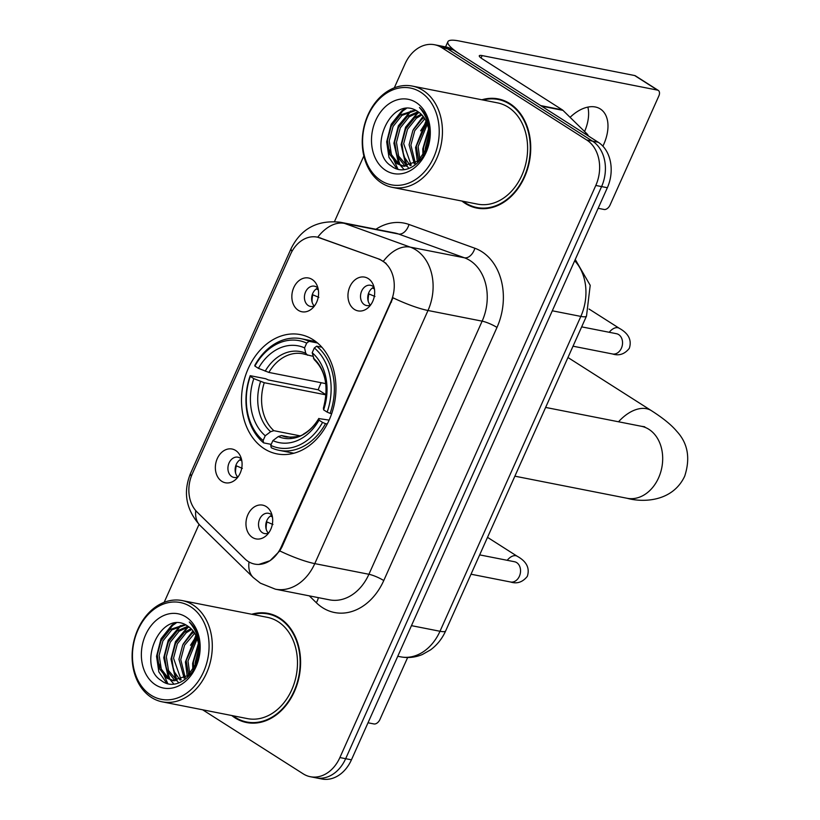 <?xml version="1.0" encoding="UTF-8"?>
<svg xmlns="http://www.w3.org/2000/svg" width="820" height="820" viewBox="0 0 820 820"><rect width="100%" height="100%" fill="white"/><g stroke="black" fill="none" stroke-linecap="round" stroke-linejoin="round"><path stroke-width="1.23" d="M313.117 339.716A60.782 46.627 -78.9 0 0 300.458 334.611A60.782 46.627 -78.9 0 0 245.159 376.677A60.782 46.627 -78.9 0 0 264.327 448.786A60.782 46.627 -78.9 0 0 276.976 453.88A60.782 46.627 -78.9 0 0 332.284 411.824A60.782 46.627 -78.9 0 0 313.117 339.716M221.82 481.33A17.2 13.202 101.1 0 1 217.269 458.605A17.2 13.202 101.1 0 1 235.627 450.467A17.2 13.202 101.1 0 1 240.321 455.971A17.2 13.202 101.1 0 1 235.699 479.485A17.2 13.202 101.1 0 1 221.82 481.33M241.5 459.261A10.322 7.923 -78.9 0 0 240.075 458.062A10.322 7.923 -78.9 0 0 237.933 457.191A10.322 7.923 -78.9 0 0 228.544 464.335A10.322 7.923 -78.9 0 0 231.793 476.584A10.322 7.923 -78.9 0 0 233.946 477.445A10.322 7.923 -78.9 0 0 238.025 476.891M298.316 310.319A17.2 13.202 101.1 0 1 293.765 287.594A17.2 13.202 101.1 0 1 312.123 279.446A17.2 13.202 101.1 0 1 316.827 284.96A17.2 13.202 101.1 0 1 312.194 308.474A17.2 13.202 101.1 0 1 298.316 310.319M317.996 288.24A10.322 7.923 -78.9 0 0 316.582 287.041A10.322 7.923 -78.9 0 0 314.429 286.18A10.322 7.923 -78.9 0 0 305.04 293.324A10.322 7.923 -78.9 0 0 308.289 305.563A10.322 7.923 -78.9 0 0 310.442 306.434A10.322 7.923 -78.9 0 0 314.521 305.87M252.416 537.448A17.2 13.202 101.1 0 1 247.876 514.724A17.2 13.202 101.1 0 1 266.223 506.575A17.2 13.202 101.1 0 1 270.928 512.09A17.2 13.202 101.1 0 1 266.295 535.603A17.2 13.202 101.1 0 1 252.416 537.448M272.096 515.37A10.322 7.923 -78.9 0 0 270.682 514.171A10.322 7.923 -78.9 0 0 268.529 513.31A10.322 7.923 -78.9 0 0 259.14 520.454A10.322 7.923 -78.9 0 0 262.39 532.692A10.322 7.923 -78.9 0 0 264.542 533.564A10.322 7.923 -78.9 0 0 268.622 533M354.414 309.427A17.2 13.202 101.1 0 1 349.873 286.703A17.2 13.202 101.1 0 1 368.221 278.564A17.2 13.202 101.1 0 1 372.926 284.068A17.2 13.202 101.1 0 1 368.293 307.582A17.2 13.202 101.1 0 1 354.414 309.427M374.094 287.359A10.322 7.923 -78.9 0 0 372.68 286.159A10.322 7.923 -78.9 0 0 370.527 285.288A10.322 7.923 -78.9 0 0 361.138 292.433A10.322 7.923 -78.9 0 0 364.387 304.681A10.322 7.923 -78.9 0 0 366.54 305.542A10.322 7.923 -78.9 0 0 370.619 304.989M237.779 476.994A10.322 7.923 101.1 0 1 235.391 467.205A10.322 7.923 101.1 0 1 241.316 459.056M314.275 305.983A10.322 7.923 101.1 0 1 311.887 296.194A10.322 7.923 101.1 0 1 317.811 288.045M268.376 533.113A10.322 7.923 101.1 0 1 265.987 523.324A10.322 7.923 101.1 0 1 271.912 515.175M370.373 305.091A10.322 7.923 101.1 0 1 367.985 295.313A10.322 7.923 101.1 0 1 373.91 287.154M378.86 259.171A30.965 23.759 101.1 0 1 382.632 261.037A30.965 23.759 101.1 0 1 390.812 301.944L281.26 546.837A30.965 23.759 101.1 0 1 254.671 564.088A30.965 23.759 101.1 0 1 244.842 558.789L197.097 512.059A30.965 23.759 101.1 0 1 192.31 473.847L290.495 254.354A30.965 23.759 101.1 0 1 317.084 237.103A30.965 23.759 101.1 0 1 319.759 237.841L379.906 259.386L386.128 263.394M461.926 201.054A55.627 42.671 -78.9 0 0 465.196 203.391A55.627 42.671 -78.9 0 0 476.768 208.065A55.627 42.671 -78.9 0 0 527.383 169.576A55.627 42.671 -78.9 0 0 509.845 103.586A55.627 42.671 -78.9 0 0 498.263 98.912A55.627 42.671 -78.9 0 0 481.873 99.784M501.122 99.609A55.627 42.671 -78.9 0 0 497.924 99.435M231.793 715.532A55.627 42.671 -78.9 0 0 235.053 717.879A55.627 42.671 -78.9 0 0 246.635 722.543A55.627 42.671 -78.9 0 0 297.24 684.054A55.627 42.671 -78.9 0 0 279.702 618.065A55.627 42.671 -78.9 0 0 268.13 613.401A55.627 42.671 -78.9 0 0 251.73 614.262M270.989 614.098A55.627 42.671 -78.9 0 0 267.791 613.913M292.012 251.34A40.139 7.4 24.1 0 1 291.161 248.46C301.217 228.452 317.658 219.719 340.474 222.271A45.879 35.199 101.1 0 1 344.441 223.368L410.307 247.138A45.879 35.199 101.1 0 1 415.883 249.895A45.879 35.199 101.1 0 1 427.999 310.493A40.139 7.4 -155.9 0 1 393.005 297.793L281.978 546.971L279.774 550.917L270.036 560.706L258.782 564.457M434.549 44.741L446.101 47.006A34.409 26.394 -78.9 0 1 453.255 49.897L598.262 142.27A34.409 26.394 -78.9 0 1 607.353 187.718L351.442 759.822A34.409 26.394 -78.9 0 1 321.901 779L316.12 777.862A34.409 26.394 -78.9 0 0 345.661 758.695L601.583 186.591A34.409 26.394 -78.9 0 0 592.491 141.132L447.484 48.759A34.409 26.394 -78.9 0 0 440.319 45.879A34.409 26.394 -78.9 0 1 447.484 48.759L592.491 141.132A34.409 26.394 -78.9 0 1 601.583 186.591L345.661 758.695A34.409 26.394 -78.9 0 1 316.12 777.862L310.349 776.724A34.409 26.394 -78.9 0 0 339.89 757.557L595.802 185.453A34.409 26.394 -78.9 0 0 586.72 139.994L441.713 47.621A34.409 26.394 -78.9 0 0 434.549 44.741A34.409 26.394 -78.9 0 0 405.008 63.909L394.297 87.843M279.774 550.917A40.139 7.4 24.1 0 0 314.777 563.617L427.999 310.493L482.139 321.153A45.879 35.199 -78.9 0 0 470.024 260.545A45.879 35.199 -78.9 0 0 464.438 257.798L398.582 234.028L344.441 223.368A40.139 25.574 109.8 0 0 317.729 237.226L379.906 259.386M202.653 709.802L303.185 773.834A34.409 26.394 -78.9 0 0 310.349 776.724M363.844 155.943L334.509 221.523M199.024 524.4L164.164 602.331M246.523 721.938A55.627 42.671 -78.9 0 0 249.546 722.984M476.656 207.46A55.627 42.671 -78.9 0 0 479.69 208.505M587.878 107.102A36.695 22.55 -57.5 0 1 584.588 131.518M602.895 146.165A36.695 22.55 122.5 0 0 603.694 144.453A36.695 22.55 122.5 0 0 600.312 108.957A36.695 22.55 122.5 0 0 570.095 117.321M541.323 106.098A5.73 4.397 -78.9 0 0 540.698 105.595L460.891 54.766A45.879 8.456 -155.9 0 1 447.884 41.718A45.879 8.456 -155.9 0 1 459.241 41L634.639 75.532A5.73 3.526 -57.5 0 1 635.418 75.84L658.306 90.425A5.73 3.526 122.5 0 0 657.527 90.118L482.129 55.586A11.47 2.111 24.1 0 0 479.29 55.76A11.47 2.111 24.1 0 0 482.549 59.03L562.346 109.859A5.73 4.397 101.1 0 1 562.971 110.362L587.14 134.019A5.73 4.397 101.1 0 1 588.319 135.935M598.149 208.3L604.135 209.479A5.73 3.526 122.5 0 0 610.049 205.041L658.839 95.971A5.73 3.526 122.5 0 0 658.306 90.425M381.105 180.687A49.313 37.833 -78.9 0 0 433.718 157.337A49.313 37.833 -78.9 0 0 420.691 92.188A49.313 37.833 -78.9 0 0 368.088 115.528A49.313 37.833 -78.9 0 0 381.105 180.687M381.628 183.024A51.609 39.596 -78.9 0 0 392.38 187.36A51.609 39.596 -78.9 0 0 439.335 151.638A51.609 39.596 -78.9 0 0 423.058 90.415A51.609 39.596 -78.9 0 0 412.316 86.079A51.609 39.596 -78.9 0 0 365.361 121.801A51.609 39.596 -78.9 0 0 381.628 183.024M392.38 187.36L477.547 204.129A51.609 39.596 -78.9 0 0 524.503 168.407A51.609 39.596 -78.9 0 0 508.226 107.184A51.609 39.596 -78.9 0 0 497.484 102.859L412.316 86.079M463.126 201.289A55.053 42.23 -78.9 0 0 465.422 202.878A55.053 42.23 -78.9 0 0 476.881 207.501L482.662 208.639A55.053 42.23 -78.9 0 0 482.888 208.68M476.881 207.501A55.053 42.23 -78.9 0 0 526.973 169.402A55.053 42.23 -78.9 0 0 509.609 104.099A55.053 42.23 -78.9 0 0 498.15 99.476A55.053 42.23 -78.9 0 0 483.072 100.019M423.766 153.965L423.53 147.62L428.757 130.657M425.303 150.9L425.334 147.969L428.983 133.906M418.723 160.494L416.314 146.196L426.769 122.662M419.901 159.295L418.118 146.554L427.353 124.261M414.305 163.826L409.098 144.771L412.89 130.4L421.808 119.289L424.124 117.67M415.371 163.17L410.902 145.13L414.705 130.759L424.821 118.756M410.215 165.599L403.707 156.23L401.882 143.357L405.674 128.976L414.592 117.865L421.172 114.185M411.209 165.271L403.686 143.705L407.478 129.334L416.396 118.223L421.941 114.943M406.341 166.275L404.229 165.087L396.829 155.677L394.656 141.932L398.458 127.561L407.366 116.44L418.026 111.725M407.294 166.193L398.633 156.036L396.47 142.29L400.262 127.91L409.18 116.799L418.825 112.258M425.795 149.732A28.669 21.996 -78.9 0 0 418.22 111.858C391.95 92.537 365.751 150.952 391.458 166.101C408.216 179.477 433.565 154.621 429.629 128.566C428.511 119.556 425.119 112.545 419.461 107.512C429.854 119.833 431.966 133.916 425.795 149.732L418.087 161.089L402.651 166.009L397.013 163.662L389.613 154.252L387.44 140.507L391.242 126.136L400.15 115.025L415.176 110.157M403.563 166.152L398.817 164.02L391.417 154.611L389.244 140.866L393.046 126.495L401.954 115.374L415.822 110.454M416.088 102.48A37.843 29.038 -78.9 0 0 375.714 120.396A37.843 29.038 -78.9 0 0 385.707 170.396A37.843 29.038 -78.9 0 0 426.082 152.479A37.843 29.038 -78.9 0 0 416.088 102.48M504.156 100.665A55.053 42.23 -78.9 0 0 503.931 100.614L498.15 99.476M397.925 169.084L387.583 146.083M391.755 125.142L402.784 110.936L406.207 108.588M404.024 169.545L400.416 165.384M399.965 164.717L394.799 147.498M398.971 126.567L410 112.361L412.286 110.71M408.893 168.479L407.632 166.798M407.181 166.132L402.025 148.922M406.187 127.992L417.216 113.775L419.061 112.432M413.413 129.406L423.11 116.296M420.629 130.831L426.39 121.749M427.845 132.256L428.737 130.462M396.89 168.797L388.977 157.378L386.681 141.819L391.171 124.302L401.882 110.761L404.742 108.752M398.684 163.928L393.897 143.233L398.387 125.726L410.605 111.069M405.9 165.343L401.113 144.658L405.603 127.151L417.821 112.483M417.37 161.694L415.555 147.498L426.021 120.96M422.946 155.318L422.771 148.922L428.532 129.017M271.205 444.368L263.63 442.872L263.117 440.524A54.591 41.881 -78.9 0 1 250.295 376.38L253.821 378.625A49.313 37.833 -78.9 0 0 265.249 435.758L270.62 431.699L273.859 430.684L299.7 435.768M326.073 394.881L264.265 382.714L253.821 378.625M306.69 343.108L309.058 341.325A56.887 43.644 -78.9 0 0 301.155 338.721A56.887 43.644 -78.9 0 0 254.805 365.392L254.897 366.089A54.591 41.881 -78.9 0 1 306.69 343.108L304.558 347.875A49.313 37.833 -78.9 0 0 258.423 368.334L268.868 372.423L325.796 383.637M312.973 356.3L302.744 353.758A42.435 32.554 -78.9 0 0 268.868 372.423M521.715 460.901A63.078 48.39 -78.9 0 0 523.621 456.637M250.295 376.38L250.202 375.683L265.649 378.727L268.417 379.978L318.221 389.787A54.479 41.789 101.1 0 1 321.153 382.725M271.266 447.74A56.887 43.644 -78.9 0 0 279.179 450.344A56.887 43.644 -78.9 0 0 325.519 423.663L322.547 422.402A54.591 41.881 -78.9 0 1 270.743 445.383L271.266 447.74M327.241 424.001L325.519 423.663M250.202 375.683A56.887 43.644 -78.9 0 0 263.63 442.872M309.058 341.325L317.555 342.996M270.743 445.383L272.875 440.627A49.313 37.833 -78.9 0 0 319.011 420.158L322.547 422.402M265.249 435.758L263.117 440.524M258.423 368.334L254.897 366.089M319.011 420.158L318.826 418.436C314.654 425.416 309.673 430.541 303.902 433.8C301.483 436.25 295.63 437.327 286.344 437.029A42.435 32.554 -78.9 0 1 281.486 435.543L278.257 436.568L272.875 440.627M307.603 355.244L305.727 353.215L304.558 347.875M278.257 436.568A44.116 33.846 -78.9 0 0 318.795 418.579L329.127 420.117M321.85 347.198L316.694 346.183L314.327 347.967A54.591 41.881 -78.9 0 1 327.149 412.111L330.122 413.372A56.887 43.644 -78.9 0 0 316.694 346.183M330.122 413.372L331.669 413.68M327.149 412.111L323.613 409.867A49.313 37.833 -78.9 0 0 312.194 352.733L314.327 347.967M323.459 408.093L323.613 409.867M312.194 352.733L314.183 359.58C325.765 371.009 328.84 387.204 323.408 408.175M291.172 437.449L281.486 435.543M318.221 389.787L326.083 394.799M372.372 288.035L374.412 288.906M374.955 296.481L368.928 293.919A17.2 13.202 -78.9 0 0 368.221 301.309M270.374 516.046L272.414 516.918M272.957 524.503L266.93 521.93A17.2 13.202 -78.9 0 0 266.223 529.33M316.274 288.917L318.314 289.788M318.857 297.373L312.83 294.8A17.2 13.202 -78.9 0 0 312.123 302.201M239.778 459.938L241.818 460.799M242.361 468.384L236.334 465.821A17.2 13.202 -78.9 0 0 235.627 473.212M368.006 722.779L374.002 723.957A5.73 3.526 122.5 0 0 379.906 719.529L407.642 657.517M150.972 695.165A49.313 37.833 -78.9 0 0 203.575 671.826A49.313 37.833 -78.9 0 0 190.558 606.677A49.313 37.833 -78.9 0 0 137.945 630.016A49.313 37.833 -78.9 0 0 150.972 695.165M151.495 697.502A51.609 39.596 -78.9 0 0 162.237 701.838A51.609 39.596 -78.9 0 0 209.192 666.127A51.609 39.596 -78.9 0 0 192.915 604.904A51.609 39.596 -78.9 0 0 182.173 600.568A51.609 39.596 -78.9 0 0 135.218 636.279A51.609 39.596 -78.9 0 0 151.495 697.502M162.237 701.838L247.404 718.607A51.609 39.596 -78.9 0 0 294.37 682.896A51.609 39.596 -78.9 0 0 278.093 621.673A51.609 39.596 -78.9 0 0 267.351 617.337L182.173 600.568M232.993 715.768A55.053 42.23 -78.9 0 0 235.289 717.367A55.053 42.23 -78.9 0 0 246.748 721.989L252.519 723.117A55.053 42.23 -78.9 0 0 252.744 723.168M246.748 721.989A55.053 42.23 -78.9 0 0 296.83 683.89A55.053 42.23 -78.9 0 0 279.476 618.577A55.053 42.23 -78.9 0 0 268.017 613.954A55.053 42.23 -78.9 0 0 252.929 614.498M193.633 668.443L193.397 662.099L198.624 645.135M195.16 665.389L195.201 662.447L198.85 648.384M188.59 674.983L186.181 660.674L196.626 637.14M189.758 673.784L187.985 661.033L197.22 638.739M184.172 678.314L178.955 659.259L182.757 644.879L191.665 633.768L193.991 632.159M185.238 677.648L180.759 659.608L184.561 645.237L194.678 633.235M180.072 680.087L173.563 670.709L171.739 657.835L175.541 643.464L184.449 632.343L191.039 628.663M181.076 679.759L173.543 658.193L177.345 643.813L186.253 632.702L191.798 629.432M176.208 680.754L174.086 679.565L166.696 670.155L164.523 656.41L168.325 642.039L177.233 630.928L187.893 626.213M177.151 680.672L168.5 670.514L166.327 656.769L170.129 642.398L179.037 631.277L188.682 626.746M195.652 664.22A28.669 21.996 -78.9 0 0 188.077 626.336C161.806 607.025 135.607 665.44 161.325 680.579C178.073 693.956 203.421 669.099 199.485 643.044C198.368 634.044 194.986 627.023 189.317 621.99C199.711 634.321 201.822 648.394 195.652 664.22L187.944 675.567L172.518 680.487L166.87 678.14L159.47 668.741L157.307 654.995L161.099 640.615L170.017 629.504L185.043 624.635M173.42 680.631L168.674 678.499L161.284 669.089L159.111 655.344L162.903 640.973L171.821 629.862L185.679 624.932M185.955 616.958A37.843 29.038 -78.9 0 0 145.581 634.875A37.843 29.038 -78.9 0 0 155.575 684.874A37.843 29.038 -78.9 0 0 195.949 666.957A37.843 29.038 -78.9 0 0 185.955 616.958M274.013 615.143A55.053 42.23 -78.9 0 0 273.788 615.092L268.017 613.954M167.792 683.562L157.45 660.561M161.622 639.631L172.641 625.414L176.074 623.067M173.891 684.034L170.273 679.862M169.832 679.196L164.666 661.986M168.838 641.045L179.867 626.839L182.153 625.199M178.75 682.957L177.489 681.287M177.048 680.62L171.882 663.4M176.054 642.47L187.083 628.264L188.928 626.91M183.27 643.895L192.966 630.785M190.486 645.309L196.246 636.238M197.712 646.734L198.594 644.94M166.747 683.275L158.834 671.857L156.538 656.297L161.027 638.79L171.739 625.24L174.599 623.241M168.541 678.406L163.754 657.722L168.254 640.205L180.461 625.547M175.757 679.831L170.98 659.136L175.47 641.63L187.677 626.972M187.226 676.182L185.412 661.986L195.877 635.438M192.813 669.796L192.628 663.4L198.389 643.495M319.759 237.841L320.805 238.056M281.26 546.837L281.978 546.971M390.812 301.944L391.519 302.078M383.76 580.56A11.47 2.111 24.1 0 0 368.908 574.277L482.139 321.153A11.47 2.111 24.1 0 1 496.981 327.436L383.76 580.56A57.338 43.993 101.1 0 1 322.588 607.702A57.338 43.993 101.1 0 1 316.305 602.7L309.324 595.874M329.517 599.84A45.879 35.199 -78.9 0 0 368.908 574.277L314.777 563.617A45.879 35.199 101.1 0 1 275.387 589.18L329.517 599.84M383.452 261.18A40.139 25.574 109.8 0 1 410.307 247.138L464.438 257.798A11.47 7.308 -70.2 0 0 474.862 248.245A57.338 43.993 101.1 0 1 496.981 327.436M191.388 476.092A40.139 7.4 -155.9 0 1 190.588 473.283L291.161 248.46M195.734 510.593A40.139 23.001 134.4 0 0 200.039 525.435C185.996 509.681 182.839 492.297 190.588 473.283M249.013 561.966A40.139 23.001 134.4 0 0 253.236 577.505L200.039 525.435M375.929 229.251A57.338 43.993 101.1 0 1 409.006 224.475L474.862 248.245M339.89 757.557L351.442 759.822M595.802 185.453L607.353 187.718M586.72 139.994L598.262 142.27M441.713 47.621L453.255 49.897M409.006 224.475A11.47 7.308 -70.2 0 1 398.582 234.028A45.879 35.199 -78.9 0 0 394.615 232.931L340.474 222.271M318.303 597.636A11.47 6.57 -45.6 0 1 316.305 602.7M411.455 625.65L439.991 631.267A22.939 4.223 24.1 0 0 445.66 630.908C442.185 638.667 437.142 644.991 430.52 649.891L422.423 654.483C415.34 657.455 408.063 658.234 400.601 656.83A45.879 35.199 -78.9 0 0 439.991 631.267L580.837 316.407A45.879 35.199 -78.9 0 0 574.676 260.76M552.301 310.79L580.837 316.407A22.939 4.223 24.1 0 0 586.505 316.048L445.66 630.908M481.053 57.994L482.129 55.586M540.698 105.595L562.346 109.859M657.527 90.118L634.639 75.532M562.971 110.362L541.548 106.139M584.486 133.496L587.14 134.019M644.745 426.789L641.26 426.256A36.695 28.157 101.1 0 1 648.907 429.331A36.695 28.157 101.1 0 1 658.593 477.824A36.695 28.157 101.1 0 1 627.085 498.273L514.878 476.174M618.536 421.777A36.695 22.55 -57.5 0 1 651.408 410.666L567.963 357.51M264.265 382.714A42.435 32.554 -78.9 0 0 273.859 430.684M260.586 381.495A44.116 33.846 -78.9 0 0 270.62 431.699M305.727 353.215A44.116 33.846 -78.9 0 0 265.188 371.204M323.398 408.288A44.116 33.846 -78.9 0 0 313.363 358.084M581.667 326.862L616.517 333.719A10.322 7.923 101.1 0 1 618.669 334.591A10.322 7.923 101.1 0 1 621.119 348.797A10.322 7.923 101.1 0 1 612.53 353.973L573.016 346.194M609.239 332.295A10.322 6.345 -57.5 0 1 619.243 328.266C628.612 333.463 631.974 340.156 629.309 348.346C624.645 354.178 619.049 356.054 612.53 353.973M479.669 554.884L514.519 561.741A10.322 7.923 101.1 0 1 516.672 562.602A10.322 7.923 101.1 0 1 519.121 576.819A10.322 7.923 101.1 0 1 510.532 581.995L471.018 574.215M507.242 560.306A10.322 6.345 -57.5 0 1 517.246 556.278C526.614 561.474 529.976 568.168 527.311 576.368C522.647 582.2 517.051 584.076 510.532 581.995M317.084 237.103L318.068 237.298M253.236 577.505L260.381 583.174L275.387 589.18M575.25 259.489L590.205 285.319L586.505 316.048M400.601 656.83L397.761 656.277M445.567 46.904L447.884 41.718M404.455 166.357L402.651 166.009M627.085 498.273C642.562 502.588 672.513 502.137 684.7 476.174C690.532 458.185 687.867 443.2 676.684 431.217C671.406 424.904 662.98 418.056 651.408 410.666M293.857 453.234L279.179 450.344M315.833 341.612L301.155 338.721M545.628 407.427L641.26 426.256M616.517 333.719L617.429 333.976M619.243 328.266L589.057 309.037M514.519 561.741L515.442 561.997M517.246 556.278L487.521 537.346M174.322 680.836L172.518 680.487"/></g></svg>
